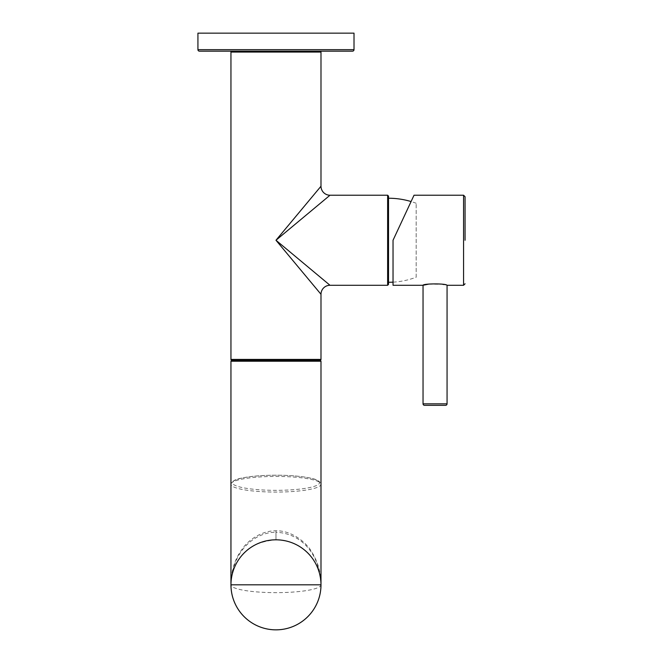 <?xml version="1.0" encoding="UTF-8"?>
<svg xmlns="http://www.w3.org/2000/svg" width="663" height="663" viewBox="0 0 663 663"><rect width="100%" height="100%" fill="white"/><g stroke="black" fill="none" stroke-linecap="round" stroke-linejoin="round"><path stroke-width="0.5" stroke-dasharray="3.31 2.49" d="M320.991 294.281L275.974 240.255L320.991 186.228M329.528 284.883L324.92 281.046M314.884 272.684L275.974 240.255M388.526 282.272L388.526 198.237L388.526 282.272M298.847 221.185L306.306 214.978M314.884 207.826L316.442 206.533M329.047 196.024L329.528 195.626M320.096 51.159L231.851 51.159L320.096 51.159M199.43 51.159L352.509 51.159M354.009 33.15L197.93 33.15M416.182 277.225L416.182 203.276L416.182 277.225A78.275 78.275 0 0 1 393.035 282.148M416.182 203.276A78.275 78.275 0 0 0 411.077 201.552M465.07 240.255L465.07 196.729M393.035 240.255L414.027 195.229L393.035 240.255L393.035 285.281M428.82 284.096L442.669 284.311M443.937 284.543L447.061 285.281M424.544 405.333L445.561 405.333M320.096 360.316L231.851 360.316M275.974 530.798L275.974 539.806C294.853 539.889 319.317 552.519 320.991 584.824C321.025 573.47 318.265 563.053 312.696 553.58C307.93 543.693 292.342 530.334 275.974 530.798C261.388 530.541 247.738 540.635 242.343 548.906C234.884 558.801 231.089 570.777 230.948 584.824L230.948 484.255A45.026 7.815 0 0 1 275.974 476.432A45.026 7.815 0 0 1 320.991 484.255A45.026 7.815 0 0 1 275.974 492.07A45.026 7.815 0 0 1 230.948 484.255C229.547 484.073 234.221 479.067 240.031 478.446C249.048 476.341 261.031 475.255 275.974 475.197A43.526 7.558 0 0 1 319.491 482.78A43.526 7.558 0 0 1 275.974 490.33A43.526 7.558 0 0 1 232.448 482.78A43.526 7.558 0 0 1 275.974 475.222C295.209 475.131 312.331 477.642 316.947 480.062C320.478 482.349 321.828 483.75 320.991 484.255L320.991 584.824C321.025 575.36 318.265 566.683 312.696 558.785C307.93 550.547 292.342 539.417 275.974 539.806C259.158 539.027 232.216 552.354 230.948 584.824C232.216 546.983 259.158 531.453 275.974 532.364L275.974 539.806C260.169 541.281 248.956 546.312 242.343 554.898C234.884 563.144 231.089 573.122 230.948 584.824A45.026 7.815 0 0 0 275.974 592.647A45.026 7.815 0 0 0 320.991 584.824A45.026 45.026 0 0 1 275.974 629.85A45.026 45.026 0 0 1 230.948 584.824M320.991 584.824C319.317 547.182 294.853 532.464 275.974 532.364M230.948 359.412L320.991 359.412M320.991 52.062L230.948 52.062M387.631 285.281L387.631 195.229M197.93 49.659L354.009 49.659M463.57 285.281L463.57 195.229M423.044 403.833L447.061 403.833M320.991 361.219L230.948 361.219M275.974 539.806C295.897 541.124 301.673 547.53 308.85 554.069C314.801 560.691 318.538 567.901 320.055 575.691L320.991 584.832"/><path stroke-width="0.99" d="M320.096 360.316L231.851 360.316L320.096 360.316A0.903 0.903 90 0 0 320.991 359.412L230.948 359.412A0.903 0.903 -90 0 0 231.851 360.316L320.096 360.316L320.991 361.219L320.991 584.824L230.948 584.824A45.026 45.026 0 0 0 275.974 629.85A45.026 45.026 0 0 0 320.991 584.824L320.991 584.824A45.026 45.026 0 0 0 253.465 545.84A45.026 45.026 0 0 0 253.465 623.817A45.026 45.026 0 0 0 320.991 584.824M329.528 195.626L275.974 240.255L320.991 294.281L320.991 359.412M231.851 51.159A0.903 0.903 -90 0 0 230.948 52.062L230.948 359.412M320.096 51.159A0.903 0.903 90 0 1 320.991 52.062L320.991 186.228L275.974 240.255L329.528 284.883M320.726 186.552L320.991 186.228A9.009 9.009 -135 0 0 330 195.229L387.631 195.229L387.631 285.281L388.526 284.377L388.526 196.132L388.526 284.377M387.631 285.281L330 285.281A9.009 9.009 -45 0 0 320.991 294.281L320.759 293.999M324.92 281.046L314.884 272.684M275.974 240.255L298.847 221.185M306.306 214.978L314.884 207.826M316.442 206.533L329.047 196.024M354.009 49.659A1.5 1.5 90 0 1 352.509 51.159L199.43 51.159A1.5 1.5 -90 0 1 197.93 49.659L197.93 33.15L354.009 33.15L354.009 49.659L197.93 49.659M393.035 282.148A78.275 78.275 0 0 1 388.526 282.272M411.077 201.552A78.275 78.275 0 0 0 388.526 198.237M465.07 240.255L465.07 196.729L463.57 195.229L463.57 285.281L465.07 283.772M393.035 240.255L414.027 195.229L393.035 240.255L393.035 285.281L423.044 285.281L428.82 284.096M442.669 284.311L443.937 284.543M463.57 285.281L447.061 285.281C445.984 283.35 422.944 283.549 423.044 285.281L423.044 403.833A1.5 1.5 -90 0 0 424.544 405.333L445.561 405.333A1.5 1.5 90 0 0 447.061 403.833L423.044 403.833M447.061 285.281L447.061 403.833M230.948 52.062L320.991 52.062M231.851 360.316L230.948 361.219L320.991 361.219M387.631 195.229L388.526 196.132M463.57 195.229L414.027 195.229M230.948 361.219L230.948 584.824"/></g></svg>
